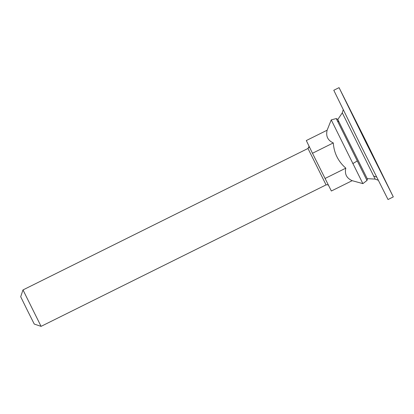 <?xml version="1.0" encoding="UTF-8"?>
<svg xmlns="http://www.w3.org/2000/svg" width="414" height="414" viewBox="0 0 414 414"><rect width="100%" height="100%" fill="white"/><g stroke="black" fill="none" stroke-linecap="round" stroke-linejoin="round"><path stroke-width="0.62" d="M339.066 87.644L333.782 90.268L360.661 145.133L388.021 199.527L393.3 196.904L366.421 142.038L339.061 87.644L365.945 142.514L393.3 196.904M27.422 310.464L20.7 296.745L22.993 289.935L41.074 326.356L34.258 324.064L27.422 310.464M22.993 289.935L307.98 148.471M343.201 109.793L342.295 112.846L337.834 119.465L338.885 121.732L367.213 178.646L375.182 179.096L378.163 180.219M331.241 119.9L362.881 183.635L352.174 180.68C346.59 178.222 344.474 174.051 345.819 168.156C338.176 161.465 334 153.056 333.291 142.923C327.769 140.408 325.714 136.17 327.122 130.213L331.241 119.9L336.246 118.549L366.98 180.463L367.384 179.469L367.223 178.646M352.174 180.68L331.36 191.009L312.477 153.258L306.308 140.543L327.122 130.213M312.477 153.258L333.291 142.923M325.006 178.491L345.819 168.156M342.295 112.846L375.182 179.096M376.585 177.078L373.557 176.002M381.822 173.947L350.544 110.605L381.749 173.808M350.544 110.605L350.958 111.806M326.056 184.887L307.975 148.476L309.082 146.359M337.348 120.919L338.885 121.732M336.246 118.549L337.84 119.455M352.754 163.628L357.147 161.025M382.769 175.769L349.535 108.815M328.675 185.632C328.173 185.617 328.928 184.37 326.056 184.892L41.074 326.356M366.98 180.463L362.881 183.635M308.973 145.935L309.092 146.432C309.424 146.68 309.051 147.358 307.975 148.471"/></g></svg>

